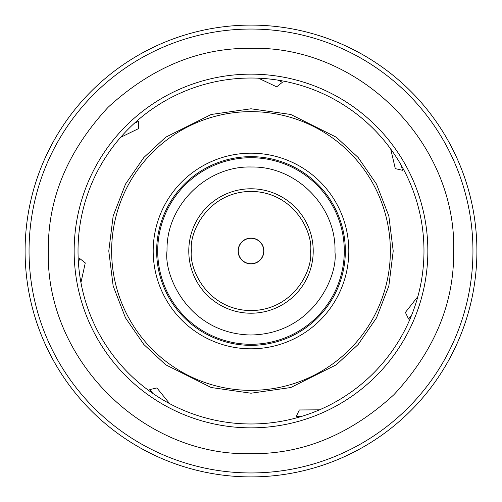 <?xml version="1.0" encoding="UTF-8"?>
<svg xmlns="http://www.w3.org/2000/svg" width="502" height="502" viewBox="0 0 502 502"><rect width="100%" height="100%" fill="white"/><g stroke="black" fill="none" stroke-linecap="round" stroke-linejoin="round"><path stroke-width="0.75" d="M167.003 251L167.015 249.695C166.57 205.042 207.019 165.522 251.653 167.009C296.305 166.218 336.133 206.353 334.997 251L334.985 252.305C337.928 277.01 311.962 334.407 250.347 334.991C188.752 333.453 163.683 275.654 167.003 251M251 48.336C359.689 45.462 457.196 143.572 453.664 252.242C454.009 303.867 434.079 351.369 393.869 394.741C350.245 434.688 302.624 454.329 251 453.664C142.311 456.538 44.803 358.428 48.336 249.758C47.991 198.133 67.921 150.631 108.131 107.259C151.755 67.312 199.376 47.671 251 48.336M313.21 252.023A62.217 62.217 0 0 1 251 313.217A62.217 62.217 0 0 1 188.79 249.977A62.217 62.217 0 0 1 251 188.783A62.217 62.217 0 0 1 313.21 252.023M191.369 250.015L191.362 251C189.003 268.507 206.799 309.527 250.511 310.638C294.228 310.249 312.696 269.53 310.631 251.985L310.638 251C312.997 233.493 295.201 192.473 251.489 191.362C207.772 191.751 189.304 232.47 191.369 250.015L191.369 250.015M251 476.9A225.9 225.9 0 0 1 25.1 251A225.9 225.9 0 0 1 251 25.1A225.9 225.9 0 0 1 476.9 251A225.9 225.9 0 0 1 251 476.9M251 78.023A172.977 172.977 0 0 1 423.977 251A172.977 172.977 0 0 1 251 423.977A172.977 172.977 0 0 1 78.023 251A172.977 172.977 0 0 1 251 78.023M251 29.047A221.953 221.953 0 0 1 472.953 251A221.953 221.953 0 0 1 251 472.953A221.953 221.953 0 0 1 29.047 251A221.953 221.953 0 0 1 251 29.047M251 427.848A176.848 176.848 0 0 1 74.152 251A176.848 176.848 0 0 1 251 74.152A176.848 176.848 0 0 1 427.848 251A176.848 176.848 0 0 1 251 427.848M251 238.092A12.908 12.908 0 0 1 263.908 251A12.908 12.908 0 0 1 251 263.908A12.908 12.908 0 0 1 238.092 251A12.908 12.908 0 0 1 251 238.092M251 263.726A12.726 12.726 0 0 0 263.726 251A12.726 12.726 0 0 0 251 238.274A12.726 12.726 0 0 0 238.274 251A12.726 12.726 0 0 0 251 263.726M78.456 263.236L79.529 258.361L85.277 262.916L80.941 282.62M60.999 373.193L59.18 370.319M134.235 123.379L138.728 121.195L138.728 128.525L120.587 137.366M37.223 177.997L38.347 174.79M277.888 80.125L282.4 82.272L276.671 86.846L258.442 78.186M174.677 38.384L177.89 37.261M401.318 165.409L402.453 170.272L395.306 168.647L390.7 149M369.547 58.709L372.434 60.516M411.671 315.08L408.578 319.002L405.39 312.401L417.871 296.544M475.243 223.679L475.626 227.061M301.162 416.541L296.167 416.578L299.336 409.965L319.51 409.827M412.249 409.205L409.852 411.615M152.915 393.48L149.778 389.596L156.919 387.946L169.613 403.633M227.958 475.72L224.576 475.35M251 393.217L290.821 387.525L336.327 364.772L358.146 344.51L376.481 317.923L388.837 286.008L393.217 251L388.837 215.992L376.481 184.077L358.146 157.49L336.327 137.228L290.821 114.475L251 108.783L211.179 114.475L165.673 137.228L143.854 157.49L125.519 184.077L113.163 215.992L108.783 251L113.163 286.008L125.519 317.923L143.854 344.51L165.673 364.772L211.179 387.525L251 393.217M251 390.361A139.361 139.361 0 0 0 390.361 251A139.361 139.361 0 0 0 251 111.639A139.361 139.361 0 0 0 111.639 251A139.361 139.361 0 0 0 251 390.361M345.345 251A94.345 94.345 0 0 0 250.46 156.655A94.345 94.345 0 0 0 156.662 252.079A94.345 94.345 0 0 0 251.54 345.345A94.345 94.345 0 0 0 345.345 251M348.802 249.883A97.808 97.808 0 0 1 251 348.808A97.808 97.808 0 0 1 153.198 252.117A97.808 97.808 0 0 1 251 153.192A97.808 97.808 0 0 1 348.802 249.883M157.71 251A93.29 93.29 0 0 1 251.722 157.716A93.29 93.29 0 0 1 344.278 252.45A93.29 93.29 0 0 1 250.278 344.284A93.29 93.29 0 0 1 157.71 251M188.79 249.977A62.217 62.217 0 0 1 251 188.783"/></g></svg>
